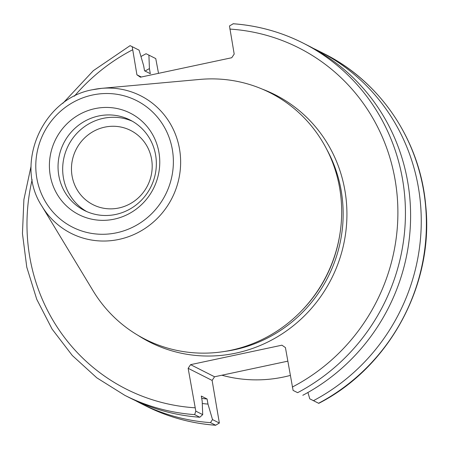 <?xml version="1.0" encoding="UTF-8"?>
<svg xmlns="http://www.w3.org/2000/svg" width="449" height="449" viewBox="0 0 449 449"><rect width="100%" height="100%" fill="white"/><g stroke="black" fill="none" stroke-linecap="round" stroke-linejoin="round"><path stroke-width="0.67" d="M118.884 207.982A41.611 40.04 116.8 0 1 93.05 204.693A41.611 40.04 116.8 0 1 76.094 149.489A41.611 40.04 116.8 0 1 130.608 130.429A41.611 40.04 116.8 0 1 151.717 172.635A41.611 40.04 116.8 0 1 118.884 207.982M290.279 375.437A138.18 132.966 116.8 0 1 221.868 375.218M287.792 361.164L214.56 376.778L190.589 364.655L281.921 345.186L285.418 347.571L293.09 390.411L297.636 392.673A197.403 189.949 -63.2 0 0 405.413 216.222A197.403 189.949 -63.2 0 0 303.03 43.048A197.403 189.949 -63.2 0 0 233.25 23.775L229.484 25.952L234.193 54.076L231.751 57.73L140.419 77.2L136.923 74.815L132.214 46.69L130.255 45.736M219.359 423.048L212.517 419.591L207.977 404.089L207.084 398.987L201.304 396.063L202.19 401.165L202.707 414.629L195.82 411.149L188.148 368.309L212.119 380.432L219.359 423.048L215.593 425.225A197.403 189.949 116.8 0 1 145.813 405.952C167.791 417.014 191.117 423.458 215.778 425.27L210.463 422.632A197.403 189.949 116.8 0 1 140.683 403.359A197.403 189.949 116.8 0 1 135.402 400.581M190.589 364.655L188.148 368.309M41.948 206.226C13.964 163.879 42.588 98.309 92.769 89.693L101.553 88.358L199.895 79.422A138.18 132.966 116.8 0 1 339.624 187.878A138.18 132.966 116.8 0 1 340.016 233.368L339.882 234.249A135.536 130.423 116.8 0 1 300.707 311.718L300.078 312.347A138.18 132.966 116.8 0 1 93.033 290.733L41.948 206.226A77.076 74.164 -63.2 0 0 132.242 235.254A77.076 74.164 -63.2 0 0 179.488 148.855A77.076 74.164 -63.2 0 0 101.553 88.358A77.076 74.164 -63.2 0 0 92.808 89.688M132.214 46.69L139.1 50.17L143.641 65.672L144.533 70.774L150.314 73.698L149.422 68.596L148.905 55.132L155.752 58.589L158.525 73.339M212.517 419.591L210.463 422.632M212.119 380.432L214.56 376.778M313.481 48.441A197.403 189.949 116.8 0 1 318.852 51.046A197.403 189.949 116.8 0 1 421.235 224.225A197.403 189.949 116.8 0 1 313.458 400.671L318.751 403.348C389.406 367.248 434.11 284.554 425.719 205.502C420.23 140.885 380.623 81.707 323.982 53.639A197.403 189.949 116.8 0 1 426.365 226.818A197.403 189.949 116.8 0 1 318.588 403.264L309.788 398.852L307.919 392.488M293.09 390.411L297.636 392.673M233.25 23.775L233.059 23.73C257.726 25.542 281.052 31.986 303.03 43.048L308.199 45.663A197.403 189.949 116.8 0 1 410.582 218.837A197.403 189.949 116.8 0 1 302.806 395.288M31.076 166.119L23.898 199.552L22.45 233.575L26.777 267.177L36.756 299.337L52.09 329.083L72.311 355.513L96.816 377.834L124.861 395.361A197.403 189.949 -63.2 0 0 194.642 414.629L195.82 411.149M194.642 414.629L199.811 417.244L202.707 414.629M158.918 152.312A56.888 54.739 116.8 0 1 85.765 217.541A56.888 54.739 116.8 0 1 69.062 121.836A56.888 54.739 116.8 0 1 158.918 152.312M340.016 233.368A138.18 132.966 116.8 0 1 300.078 312.347M141.278 77.015L136.923 74.815M313.458 400.671L309.788 398.852M199.811 417.244A197.403 189.949 116.8 0 1 130.036 397.977L124.861 395.361M140.964 56.535A197.403 189.949 116.8 0 1 146.077 53.734L148.905 55.132M207.084 398.987A175.02 168.409 116.8 0 1 201.713 398.409M207.977 404.089A180.049 173.252 116.8 0 1 202.286 403.522M145.055 71.037A180.049 173.252 116.8 0 1 149.422 68.596M155.595 154.899A50.67 48.756 116.8 0 1 136.204 204.873A50.67 48.756 116.8 0 1 84.328 210.435A50.67 48.756 116.8 0 1 63.685 143.214A50.67 48.756 116.8 0 1 130.064 120.001A50.67 48.756 116.8 0 1 155.595 154.899M86.679 211.546A50.67 48.756 116.8 0 1 68.315 145.56A50.67 48.756 116.8 0 1 132.348 121.236M326.765 149.394A135.536 130.423 116.8 0 1 341.139 190.46A135.536 130.423 116.8 0 1 224.584 351.444M137.877 335.268A138.646 133.415 -63.2 0 0 331.491 278.644A138.646 133.415 -63.2 0 0 262.345 89.143M229.832 29.078A191.184 183.967 116.8 0 1 395.041 179.51A191.184 183.967 116.8 0 1 292.31 387.06M195.04 407.799A191.184 183.967 116.8 0 1 32.143 179.695M74.377 96.187A191.184 183.967 116.8 0 1 132.562 49.817M92.556 95.008A70.92 68.242 116.8 0 1 169.256 185.835A70.92 68.242 116.8 0 1 51.927 210.845A70.92 68.242 116.8 0 1 92.556 95.008M130.092 45.646L93.33 70.678L62.804 103.377M318.852 51.046L323.982 53.639M140.683 403.359L145.813 405.952"/></g></svg>
